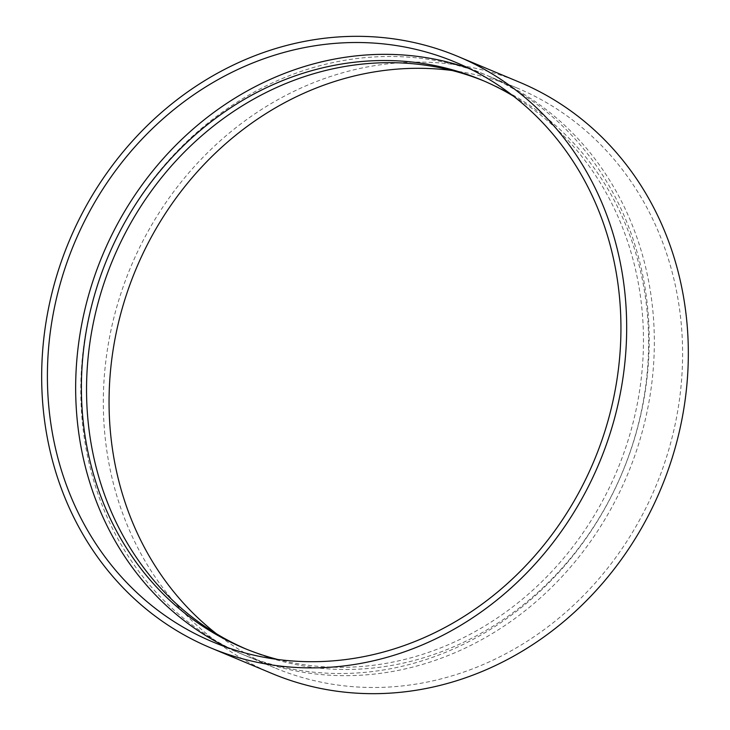 <?xml version="1.0" encoding="UTF-8"?>
<svg xmlns="http://www.w3.org/2000/svg" width="730" height="730" viewBox="0 0 730 730"><rect width="100%" height="100%" fill="white"/><g stroke="black" fill="none" stroke-linecap="round" stroke-linejoin="round"><path stroke-width="0.55" stroke-dasharray="3.65 2.74" d="M469.381 68.565A314.219 281.698 112.7 0 1 483.689 74.04A314.219 281.698 112.7 0 1 622.307 472.629A314.219 281.698 112.7 0 1 241.174 653.806A314.219 281.698 112.7 0 1 227.222 647.473M483.689 74.04L455.438 62.223M513.445 96.15A307.941 276.059 112.7 0 1 617.106 470.458A307.941 276.059 112.7 0 1 277.801 659.473M483.826 80.93A307.941 276.059 112.7 0 1 486.408 81.988A307.941 276.059 112.7 0 1 622.243 472.611A307.941 276.059 112.7 0 1 248.729 650.156A307.941 276.059 112.7 0 1 246.174 649.07M486.408 81.988L481.271 79.844M488.826 76.194A314.219 281.698 112.7 0 1 627.444 474.783A314.219 281.698 112.7 0 1 246.311 655.96A314.219 281.698 112.7 0 1 107.693 257.371A314.219 281.698 112.7 0 1 488.826 76.194L517.086 88.011A314.219 281.698 112.7 0 1 655.704 486.6A314.219 281.698 112.7 0 1 274.562 667.777A314.219 281.698 112.7 0 1 216.554 633.85M452.198 70.527A314.219 281.698 112.7 0 1 517.086 88.011M272.144 673.571A320.507 287.328 112.7 0 1 130.752 267.016A320.507 287.328 112.7 0 1 519.514 82.216M241.174 653.806L212.914 641.989M248.729 650.156L243.592 648.012M274.562 667.777L246.311 655.96"/><path stroke-width="1.09" d="M455.438 62.223A314.219 281.698 112.7 0 1 594.047 460.812A314.219 281.698 112.7 0 1 212.914 641.989A314.219 281.698 112.7 0 1 74.296 243.4A314.219 281.698 112.7 0 1 455.438 62.223M457.856 56.429A320.507 287.328 112.7 0 1 599.248 462.984A320.507 287.328 112.7 0 1 210.486 647.784A320.507 287.328 112.7 0 1 69.104 241.219A320.507 287.328 112.7 0 1 457.856 56.429L519.514 82.216A320.507 287.328 112.7 0 1 660.896 488.781A320.507 287.328 112.7 0 1 272.144 673.571L210.486 647.784M227.222 647.473A314.219 281.698 112.7 0 1 102.556 255.217A314.219 281.698 112.7 0 1 469.381 68.565M277.801 659.473A307.941 276.059 112.7 0 1 243.592 648.012A307.941 276.059 112.7 0 1 107.757 257.389A307.941 276.059 112.7 0 1 481.271 79.844A307.941 276.059 112.7 0 1 513.445 96.15M246.174 649.07A307.941 276.059 112.7 0 1 112.894 259.542A307.941 276.059 112.7 0 1 483.826 80.93M216.554 633.85A314.219 281.698 112.7 0 1 135.953 269.188A314.219 281.698 112.7 0 1 452.198 70.527"/></g></svg>
